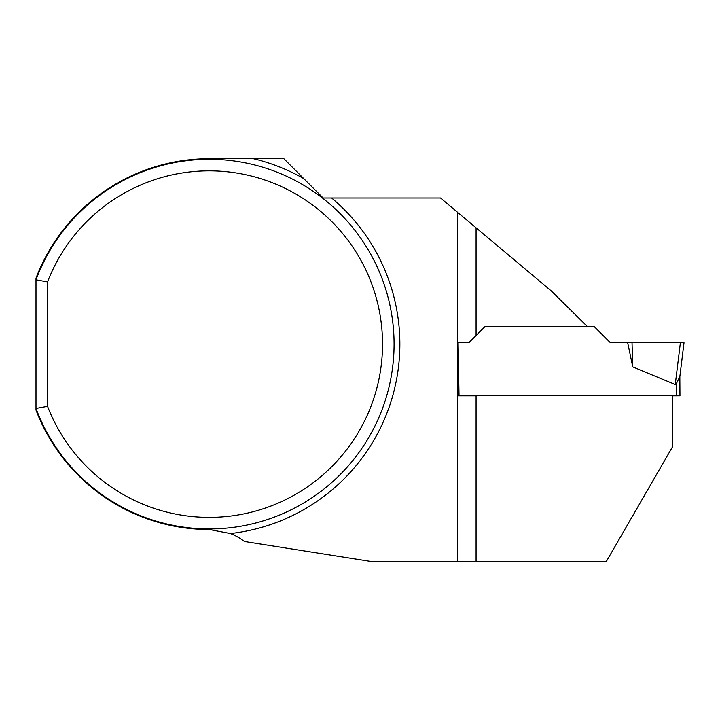 <?xml version="1.0" encoding="UTF-8"?>
<svg xmlns="http://www.w3.org/2000/svg" width="720" height="720" viewBox="0 0 720 720"><rect width="100%" height="100%" fill="white"/><g stroke="black" fill="none" stroke-linecap="round" stroke-linejoin="round"><path stroke-width="1.08" d="M47.547 281.916L36 279.81L36 410.067A185.391 185.391 0 0 0 209.259 529.506L230.427 533.529A57.753 57.753 0 0 1 244.494 541.503L369.774 561.276L457.605 561.276L457.605 212.328L440.532 198L323.163 198L283.896 158.724L209.259 158.724A185.391 185.391 0 0 0 36 278.163L36 279.81A184.815 184.815 0 0 1 319.941 196.11A184.815 184.815 0 0 1 319.941 492.129A184.815 184.815 0 0 1 36 408.429L47.547 406.323L47.547 281.916A173.259 173.259 0 0 1 313.569 205.767A173.259 173.259 0 0 1 313.569 482.463A173.259 173.259 0 0 1 47.547 406.323M457.605 212.328L551.169 290.835L587.637 326.781L484.794 326.781L468.81 342.765L458.118 342.747L459.027 395.685L672.453 395.703L672.453 446.949L606.447 561.276L457.605 561.276M672.453 395.802L679.959 395.793L679.842 376.623L684 342.765L610.425 342.765L594.441 326.79L484.794 326.781L468.81 342.765L458.118 342.765M672.453 395.712L679.959 395.721M457.605 395.712L476.082 395.712M476.082 395.802L457.605 395.802M679.842 376.623L676.494 383.373L675.252 384.525L632.754 366.885L627.678 342.765M684 342.855L679.842 376.695L684 342.765M679.959 395.793L679.842 376.695M680.382 342.765L675.252 384.525M632.025 342.765L684 342.765L632.025 342.765L632.754 366.885M253.467 158.724A190.584 190.584 0 0 1 303.786 178.623M331.632 198A190.584 190.584 0 0 1 230.427 533.529M476.082 227.835L476.082 335.493M476.082 395.703L476.082 561.276M676.494 395.712L676.494 383.373"/></g></svg>
